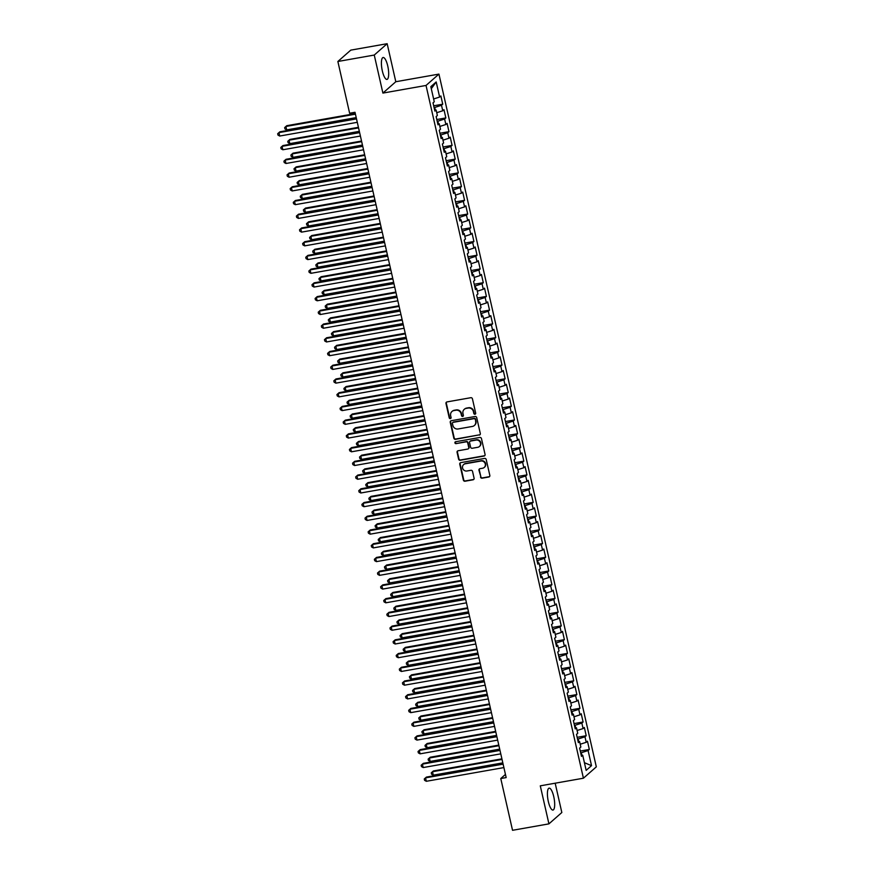 <?xml version="1.0" encoding="UTF-8"?>
<svg xmlns="http://www.w3.org/2000/svg" width="874" height="874" viewBox="0 0 874 874"><rect width="100%" height="100%" fill="white"/><g stroke="black" fill="none" stroke-linecap="round" stroke-linejoin="round"><path stroke-width="1.31" d="M474.964 414.243A0.983 0.929 -131.3 0 0 475.685 413.14L472.43 398.817A1.398 1.322 -131.3 0 0 470.802 397.703L446.985 401.92A1.398 1.322 -131.3 0 0 445.969 403.493L449.225 417.816A0.983 0.929 -131.3 0 0 450.798 418.384A0.983 0.929 -131.3 0 0 451.071 417.488L450.656 415.631A4.479 4.239 -131.3 0 1 453.901 410.572L455.889 410.223A4.479 4.239 -131.3 0 1 461.101 413.784L461.527 415.642A0.983 0.929 -131.3 0 0 463.1 416.21A0.983 0.929 -131.3 0 0 463.373 415.314L462.958 413.457A4.479 4.239 -131.3 0 1 466.213 408.398L468.191 408.049A4.479 4.239 -131.3 0 1 473.413 411.61L473.828 413.468A0.983 0.929 -131.3 0 0 474.964 414.243M464.411 409.196A4.479 4.239 -131.3 0 1 466.563 408.092L468.54 407.743A4.479 4.239 -131.3 0 1 473.752 411.304L474.178 413.162A0.983 0.929 -131.3 0 0 475.554 413.861M446.559 402.073A1.398 1.322 -131.3 0 0 446.319 403.187L449.575 417.51A0.983 0.929 -131.3 0 0 450.951 418.209M452.109 411.37A4.479 4.239 -131.3 0 1 454.251 410.267L456.239 409.917A4.479 4.239 -131.3 0 1 461.45 413.478L461.876 415.336A0.983 0.929 -131.3 0 0 463.253 416.035M553.766 796.717A11.133 3.146 80 0 0 549.101 788.151A11.133 3.146 80 0 0 548.326 801.502A11.133 3.146 80 0 0 552.98 810.067A11.133 3.146 80 0 0 553.766 796.717M387.761 66.063A11.133 3.146 80 0 0 383.107 57.498A11.133 3.146 80 0 0 382.32 70.849A11.133 3.146 80 0 0 386.985 79.414A11.133 3.146 80 0 0 387.761 66.063M480.503 477.084A1.398 1.322 -131.3 0 0 482.131 478.187L488.817 477.007A1.398 1.322 -131.3 0 0 489.833 475.434L486.217 459.527A1.398 1.322 -131.3 0 0 484.589 458.413L460.773 462.63A1.398 1.322 -131.3 0 0 459.757 464.203L463.373 480.11A1.398 1.322 -131.3 0 0 465.001 481.224L473.074 479.793A1.398 1.322 -131.3 0 0 474.09 478.209L472.539 471.403A1.398 1.322 -131.3 0 0 470.911 470.299L466.913 470.999A3.747 3.54 -131.3 0 1 463.624 464.586A3.747 3.54 -131.3 0 1 465.274 463.788L480.951 461.024A3.747 3.54 -131.3 0 1 484.24 467.437A3.747 3.54 -131.3 0 1 482.59 468.235L479.979 468.693A1.398 1.322 -131.3 0 0 478.963 470.278L480.853 476.767A1.398 1.322 -131.3 0 0 482.481 477.881L489.167 476.701A1.398 1.322 -131.3 0 0 489.593 476.548M506.166 777.587L355.008 112.287L349.622 113.238L337.867 61.486L374.258 55.051L382.899 93.081L426.031 85.455L583.417 778.21L540.285 785.835L548.927 823.865L512.535 830.3L500.769 778.537L506.166 777.587M479.291 435.099A1.398 1.322 -131.3 0 0 480.307 433.515L476.701 417.619A1.398 1.322 -131.3 0 0 475.074 416.505L451.257 420.711A1.398 1.322 -131.3 0 0 450.241 422.295L453.846 438.202A1.398 1.322 -131.3 0 0 455.485 439.316L479.64 434.793A1.398 1.322 -131.3 0 0 480.077 434.64M481.465 438.573L485.07 454.48A1.398 1.322 -131.3 0 1 484.054 456.053L460.237 460.27A1.398 1.322 -131.3 0 1 458.61 459.156L457.069 452.35A1.398 1.322 -131.3 0 1 458.085 450.766L467.743 449.061A1.398 1.322 -131.3 0 0 468.759 447.477L467.732 442.965A1.398 1.322 -131.3 0 0 466.104 441.851L456.053 443.631A0.983 0.929 -131.3 0 1 455.19 441.949A0.983 0.929 -131.3 0 1 455.616 441.741L479.826 437.459A1.398 1.322 -131.3 0 1 481.465 438.573M426.031 85.455L438.934 74.104L596.319 766.859L583.417 778.21M433.679 105.798L442.736 104.192L440.867 95.954L439.622 97.047L436.192 81.948L430.827 86.668L434.258 101.777L433.012 102.859L434.891 111.096L436.126 110.015L437.371 115.499L436.137 116.592L438.005 124.829L439.24 123.737L440.496 129.232L439.251 130.324L441.13 138.562L442.364 137.469L443.61 142.965L442.375 144.046L444.243 152.284L445.478 151.202L446.734 156.686L445.489 157.779L447.368 166.016L448.602 164.924L449.848 170.419L448.613 171.501L450.481 179.738L451.716 178.657L452.972 184.141L451.727 185.233L453.606 193.471L454.841 192.378L456.086 197.874L454.851 198.966L456.72 207.204L457.954 206.111L459.211 211.606L457.965 212.688L459.844 220.925L461.079 219.844L462.324 225.328L461.09 226.421L462.958 234.658L464.203 233.566L465.449 239.061L464.203 240.153L466.082 248.391L467.317 247.298L468.562 252.794L467.328 253.875L469.196 262.113L470.441 261.031L471.687 266.515L470.441 267.608L472.321 275.845L473.555 274.753L474.801 280.248L473.566 281.341L475.434 289.578L476.68 288.486L477.925 293.981L476.68 295.062L478.559 303.3L479.793 302.218L481.039 307.703L479.804 308.795L481.672 317.033L482.918 315.94L484.163 321.435L482.918 322.528L484.797 330.765L486.031 329.673L487.277 335.168L486.042 336.25L487.911 344.487L489.156 343.406L490.401 348.89L489.156 349.982L491.035 358.22L492.27 357.127L493.515 362.623L492.281 363.715L494.149 371.942L495.394 370.86L496.64 376.344L495.394 377.437L497.273 385.674L498.508 384.582L499.753 390.077L498.519 391.17L500.387 399.407L501.632 398.315L502.878 403.81L501.632 404.891L503.511 413.129L504.746 412.047L505.991 417.532L504.757 418.624L506.625 426.862L507.87 425.769L509.116 431.264L507.87 432.357L509.75 440.594L510.984 439.502L512.23 444.997L510.995 446.079L512.863 454.316L514.109 453.235L515.354 458.719L514.109 459.811L515.988 468.049L517.222 466.956L518.468 472.452L517.233 473.544L519.101 481.782L520.347 480.689L521.592 486.184L520.347 487.266L522.226 495.503L523.46 494.422L524.706 499.906L523.471 500.999L525.34 509.236L526.585 508.144L527.83 513.639L526.585 514.731L528.464 522.969L529.699 521.876L530.944 527.372L529.71 528.453L531.578 536.691L532.823 535.609L534.069 541.093L532.823 542.186L534.702 550.423L535.937 549.331L537.182 554.826L535.948 555.919L537.816 564.156L539.061 563.064L540.307 568.548L539.061 569.64L540.94 577.878L542.175 576.785L543.42 582.281L542.186 583.373L544.054 591.611L545.3 590.518L546.545 596.013L545.3 597.095L547.179 605.332L548.413 604.251L549.659 609.735L548.424 610.828L550.292 619.065L551.538 617.973L552.783 623.468L551.538 624.56L553.417 632.798L554.651 631.705L555.897 637.201L554.662 638.282L556.53 646.52L557.776 645.438L559.021 650.922L557.776 652.015L559.655 660.252L560.889 659.16L562.135 664.655L560.9 665.748L562.769 673.985L564.014 672.893L565.26 678.388L564.014 679.469L565.893 687.707L567.128 686.625L568.373 692.11L567.139 693.202L569.007 701.44L570.252 700.347L571.498 705.842L570.252 706.935L572.131 715.172L573.366 714.08L574.611 719.575L573.377 720.657L575.245 728.894L576.49 727.813L577.736 733.297L576.49 734.389L578.37 742.627L579.604 741.534L580.849 747.03L579.615 748.122L581.483 756.36L582.729 755.267L581.21 755.158M442.736 104.192L441.501 105.284L442.747 110.78L436.738 112.702M436.803 119.53L445.849 117.924L443.981 109.687L442.747 110.78M445.849 117.924L444.615 119.017L445.86 124.501L439.862 126.435M439.917 133.252L448.974 131.657L447.106 123.42L445.86 124.501M448.974 131.657L447.739 132.739L448.985 138.234L442.976 140.168M443.042 146.985L452.087 145.379L450.219 137.142L448.985 138.234M452.087 145.379L450.853 146.471L452.098 151.967L446.101 153.89M446.155 160.718L455.212 159.112L453.344 150.874L452.098 151.967M455.212 159.112L453.977 160.204L455.223 165.689L449.214 167.622M449.28 174.439L458.337 172.844L456.457 164.607L455.223 165.689M458.337 172.844L457.091 173.926L458.337 179.421L452.339 181.355M452.393 188.172L461.45 186.566L459.582 178.329L458.337 179.421M461.45 186.566L460.216 187.659L461.461 193.154L455.452 195.077M455.518 201.894L464.575 200.299L462.696 192.062L461.461 193.154M464.575 200.299L463.329 201.391L464.575 206.876L458.577 208.81M458.632 215.627L467.688 214.032L465.82 205.794L464.575 206.876M467.688 214.032L466.454 215.113L467.699 220.609L461.691 222.542M461.756 229.359L470.813 227.753L468.934 219.516L467.699 220.609M470.813 227.753L469.567 228.846L470.813 234.341L464.815 236.264M464.87 243.081L473.927 241.486L472.058 233.249L470.813 234.341M473.927 241.486L472.692 242.579L473.937 248.063L467.929 249.997M467.994 256.814L477.051 255.219L475.172 246.981L473.937 248.063M477.051 255.219L475.806 256.3L477.051 261.796L471.053 263.73M471.108 270.547L480.165 268.941L478.297 260.703L477.051 261.796M480.165 268.941L478.93 270.033L480.176 275.529L474.167 277.451M474.232 284.269L483.289 282.673L481.41 274.436L480.176 275.529M483.289 282.673L482.044 283.766L483.289 289.25L477.291 291.184M477.346 298.001L486.403 296.395L484.535 288.158L483.289 289.25M486.403 296.395L485.168 297.488L486.414 302.983L480.405 304.906M480.471 311.734L489.527 310.128L487.648 301.891L486.414 302.983M489.527 310.128L488.282 311.22L489.527 316.705L483.53 318.639M483.584 325.456L492.641 323.861L490.773 315.623L489.527 316.705M492.641 323.861L491.407 324.942L492.652 330.438L486.643 332.371M486.709 339.188L495.766 337.582L493.886 329.345L492.652 330.438M495.766 337.582L494.52 338.675L495.766 344.17L489.768 346.093M489.822 352.921L498.879 351.315L497.011 343.078L495.766 344.17M498.879 351.315L497.645 352.408L498.89 357.892L492.881 359.826M492.947 366.643L502.004 365.048L500.125 356.811L498.89 357.892M502.004 365.048L500.758 366.13L502.004 371.625L496.006 373.559M496.061 380.376L505.117 378.77L503.249 370.532L502.004 371.625M505.117 378.77L503.883 379.862L505.128 385.358L499.12 387.28M499.185 394.098L508.242 392.502L506.363 384.265L505.128 385.358M508.242 392.502L506.996 393.595L508.242 399.079L502.244 401.013M502.299 407.83L511.356 406.235L509.487 397.998L508.242 399.079M511.356 406.235L510.121 407.317L511.366 412.812L505.358 414.746M505.423 421.563L514.48 419.957L512.601 411.72L511.366 412.812M514.48 419.957L513.235 421.049L514.48 426.545L508.482 428.468M508.537 435.285L517.594 433.69L515.726 425.452L514.48 426.545M517.594 433.69L516.359 434.782L517.605 440.267L511.596 442.2M511.661 449.017L520.718 447.422L518.839 439.185L517.605 440.267M520.718 447.422L519.473 448.504L520.718 453.999L514.72 455.933M514.775 462.75L523.832 461.144L521.964 452.907L520.718 453.999M523.832 461.144L522.597 462.237L523.843 467.732L517.834 469.655M517.9 476.472L526.956 474.877L525.077 466.64L523.843 467.732M526.956 474.877L525.711 475.969L526.956 481.454L520.959 483.388M521.013 490.205L530.07 488.599L528.202 480.361L526.956 481.454M530.07 488.599L528.836 489.691L530.081 495.187L524.072 497.109M524.138 503.937L533.195 502.332L531.316 494.094L530.081 495.187M533.195 502.332L531.949 503.424L533.195 508.908L527.197 510.842M527.251 517.659L536.308 516.064L534.44 507.827L533.195 508.908M536.308 516.064L535.074 517.146L536.319 522.641L530.31 524.575M530.376 531.392L539.433 529.786L537.554 521.549L536.319 522.641M539.433 529.786L538.187 530.879L539.433 536.374L533.435 538.297M533.49 545.125L542.546 543.519L540.678 535.281L539.433 536.374M542.546 543.519L541.312 544.611L542.557 550.096L536.549 552.029M536.614 558.847L545.671 557.251L543.792 549.014L542.557 550.096M545.671 557.251L544.426 558.333L545.671 563.828L539.673 565.762M539.728 572.579L548.785 570.973L546.916 562.736L545.671 563.828M548.785 570.973L547.55 572.066L548.796 577.561L542.787 579.484M542.852 586.301L551.909 584.706L550.03 576.469L548.796 577.561M551.909 584.706L550.664 585.799L551.909 591.283L545.911 593.217M545.966 600.034L555.023 598.439L553.155 590.201L551.909 591.283M555.023 598.439L553.788 599.52L555.034 605.016L549.025 606.949M549.091 613.766L558.147 612.161L556.268 603.923L555.034 605.016M558.147 612.161L556.902 613.253L558.147 618.748L552.149 620.671M552.204 627.488L561.261 625.893L559.393 617.656L558.147 618.748M561.261 625.893L560.026 626.986L561.272 632.47L555.263 634.404M555.329 641.221L564.386 639.626L562.506 631.389L561.272 632.47M564.386 639.626L563.14 640.708L564.386 646.203L558.388 648.137M558.442 654.954L567.499 653.348L565.631 645.11L564.386 646.203M567.499 653.348L566.265 654.44L567.51 659.936L561.501 661.858M561.567 668.676L570.624 667.081L568.745 658.843L567.51 659.936M570.624 667.081L569.378 668.173L570.624 673.657L564.626 675.591M564.68 682.408L573.737 680.802L571.869 672.576L570.624 673.657M573.737 680.802L572.503 681.895L573.748 687.39L567.739 689.313M567.805 696.141L576.862 694.535L574.983 686.298L573.748 687.39M576.862 694.535L575.616 695.628L576.862 701.112L570.864 703.046M570.919 709.863L579.975 708.268L578.107 700.03L576.862 701.112M579.975 708.268L578.741 709.349L579.986 714.845L573.978 716.778M574.043 723.596L583.1 721.99L581.221 713.752L579.986 714.845M583.1 721.99L581.855 723.082L583.1 728.577L577.102 730.5M577.157 737.328L586.214 735.722L584.345 727.485L583.1 728.577M586.214 735.722L584.979 736.815L586.225 742.299L580.216 744.233M580.281 751.05L589.338 749.455L587.459 741.218L586.225 742.299M589.338 749.455L588.093 750.537L591.523 765.646L586.159 770.365L582.729 755.267M579.604 741.534L578.096 741.436M581.876 755.212L581.308 752.722L580.686 752.831M588.093 750.537L581.308 752.722M591.523 765.646L584.411 762.707M576.49 727.813L574.972 727.703M578.752 741.48L578.195 738.989L577.561 739.098M584.979 736.815L578.195 738.989M573.366 714.08L571.858 713.971M575.638 727.747L575.07 725.267L574.447 725.376M581.855 723.082L575.07 725.267M570.252 700.347L568.734 700.249M572.514 714.025L571.957 711.534L571.323 711.644M578.741 709.349L571.957 711.534M567.128 686.625L565.62 686.516M569.4 700.293L568.832 697.802L568.209 697.911M575.616 695.628L568.832 697.802M564.014 672.893L562.495 672.794M566.276 686.56L565.718 684.08L565.085 684.189M572.503 681.895L565.718 684.08M560.889 659.16L559.382 659.062M563.162 672.838L562.594 670.347L561.971 670.456M569.378 668.173L562.594 670.347M557.776 645.438L556.257 645.329M560.037 659.105L559.48 656.614L558.847 656.735M566.265 654.44L559.48 656.614M554.651 631.705L553.144 631.607M556.924 645.373L556.356 642.893L555.733 643.002M563.14 640.708L556.356 642.893M551.538 617.973L550.019 617.874M553.799 631.651L553.242 629.16L552.608 629.269M560.026 626.986L553.242 629.16M548.413 604.251L546.906 604.142M550.686 617.918L550.117 615.438L549.495 615.547M556.902 613.253L550.117 615.438M545.3 590.518L543.781 590.42M547.561 604.185L547.004 601.705L546.37 601.815M553.788 599.52L547.004 601.705M542.175 576.785L540.667 576.687M544.447 590.463L543.879 587.973L543.257 588.082M550.664 585.799L543.879 587.973M539.061 563.064L537.543 562.954M541.323 576.731L540.766 574.251L540.132 574.36M547.55 572.066L540.766 574.251M535.937 549.331L534.429 549.233M538.209 562.998L537.641 560.518L537.018 560.627M544.426 558.333L537.641 560.518M532.823 535.609L531.305 535.5M535.085 549.276L534.527 546.785L533.894 546.895M541.312 544.611L534.527 546.785M529.699 521.876L528.191 521.767M531.971 535.543L531.403 533.064L530.78 533.173M538.187 530.879L531.403 533.064M526.585 508.144L525.066 508.045M528.846 521.822L528.289 519.331L527.656 519.44M535.074 517.146L528.289 519.331M523.46 494.422L521.953 494.313M525.733 508.089L525.165 505.598L524.542 505.707M531.949 503.424L525.165 505.598M520.347 480.689L518.828 480.58M522.608 494.356L522.051 491.876L521.417 491.986M528.836 489.691L522.051 491.876M517.222 466.956L515.715 466.858M519.495 480.634L518.927 478.144L518.304 478.253M525.711 475.969L518.927 478.144M514.109 453.235L512.59 453.125M516.37 466.902L515.813 464.411L515.179 464.531M522.597 462.237L515.813 464.411M510.984 439.502L509.476 439.404M513.257 453.169L512.688 450.689L512.066 450.798M519.473 448.504L512.688 450.689M507.87 425.769L506.352 425.671M510.132 439.447L509.575 436.956L508.941 437.066M516.359 434.782L509.575 436.956M504.746 412.047L503.238 411.938M507.018 425.714L506.45 423.234L505.827 423.344M513.235 421.049L506.45 423.234M501.632 398.315L500.114 398.216M503.894 411.982L503.326 409.502L502.703 409.611M510.121 407.317L503.326 409.502M498.508 384.582L497 384.484M500.78 398.26L500.212 395.769L499.589 395.878M506.996 393.595L500.212 395.769M495.394 370.86L493.876 370.751M497.656 384.527L497.088 382.047L496.465 382.156M503.883 379.862L497.088 382.047M492.27 357.127L490.762 357.029M494.542 370.794L493.974 368.315L493.351 368.424M500.758 366.13L493.974 368.315M489.156 343.406L487.637 343.296M491.417 357.073L490.849 354.582L490.227 354.691M497.645 352.408L490.849 354.582M486.031 329.673L484.524 329.564M488.304 343.34L487.736 340.86L487.113 340.969M494.52 338.675L487.736 340.86M482.918 315.94L481.399 315.842M485.179 329.618L484.611 327.127L483.988 327.237M491.407 324.942L484.611 327.127M479.793 302.218L478.286 302.109M482.066 315.885L481.498 313.395L480.875 313.504M488.282 311.22L481.498 313.395M476.68 288.486L475.161 288.376M478.941 302.153L478.373 299.673L477.75 299.782M485.168 297.488L478.373 299.673M473.555 274.753L472.047 274.654M475.827 288.431L475.259 285.94L474.637 286.049M482.044 283.766L475.259 285.94M470.441 261.031L468.923 260.922M472.703 274.698L472.135 272.207L471.512 272.327M478.93 270.033L472.135 272.207M467.317 247.298L465.809 247.2M469.589 260.965L469.021 258.486L468.398 258.595M475.806 256.3L469.021 258.486M464.203 233.566L462.685 233.467M466.465 247.244L465.897 244.753L465.274 244.862M472.692 242.579L465.897 244.753M461.079 219.844L459.571 219.735M463.351 233.511L462.783 231.031L462.16 231.14M469.567 228.846L462.783 231.031M457.954 206.111L456.447 206.013M460.227 219.778L459.658 217.298L459.036 217.407M466.454 215.113L459.658 217.298M454.841 192.378L453.333 192.28M457.113 206.056L456.545 203.566L455.922 203.675M463.329 201.391L456.545 203.566M451.716 178.657L450.208 178.547M453.988 192.324L453.42 189.844L452.798 189.953M460.216 187.659L453.42 189.844M448.602 164.924L447.095 164.825M450.875 178.591L450.307 176.111L449.684 176.22M457.091 173.926L450.307 176.111M445.478 151.202L443.97 151.093M447.75 164.869L447.182 162.378L446.559 162.488M453.977 160.204L447.182 162.378M442.364 137.469L440.857 137.36M444.637 151.136L444.068 148.656L443.446 148.766M450.853 146.471L444.068 148.656M439.24 123.737L437.732 123.638M441.512 137.415L440.944 134.924L440.321 135.033M447.739 132.739L440.944 134.924M436.126 110.015L434.618 109.906M438.398 123.682L437.83 121.191L437.208 121.3M444.615 119.017L437.83 121.191M435.274 109.949L434.706 107.469L434.083 107.578M441.501 105.284L434.706 107.469M505.445 774.43L500.769 778.537M548.927 823.865L561.829 812.514L555.176 783.202M382.899 93.081L395.802 81.73L387.16 43.7L374.258 55.051M387.16 43.7L350.769 50.135L337.867 61.486M395.802 81.73L438.934 74.104M436.192 81.948L431.297 88.733M439.622 97.047L433.624 98.98M450.82 420.875A1.398 1.322 -131.3 0 0 450.591 421.989L454.196 437.896A1.398 1.322 -131.3 0 0 455.835 439.01L479.64 434.793M475.183 419.433A0.983 0.929 -131.3 0 0 474.047 418.646L453.136 422.35A0.983 0.929 -131.3 0 0 452.426 423.453L452.874 425.409A4.479 4.239 -131.3 0 0 458.085 428.97L472.375 426.446A4.479 4.239 -131.3 0 0 475.631 421.377L475.532 419.127A0.983 0.929 -131.3 0 0 474.396 418.34L474.047 418.646M452.896 422.426A0.983 0.929 -131.3 0 1 453.486 422.033L474.396 418.34M474.527 425.343A4.479 4.239 -131.3 0 0 475.98 421.071L475.631 421.377M475.532 419.127L475.98 421.071M457.648 450.929A1.398 1.322 -131.3 0 0 457.419 452.044L458.959 458.85A1.398 1.322 -131.3 0 0 460.587 459.964L484.404 455.747A1.398 1.322 -131.3 0 0 484.83 455.594M468.519 448.591A1.398 1.322 -131.3 0 0 469.109 447.171L468.082 442.659A1.398 1.322 -131.3 0 0 466.454 441.545L456.053 443.631M455.376 441.818A0.983 0.929 -131.3 0 0 456.392 443.326M477.761 447.291A3.747 3.54 -131.3 0 0 480.154 442.146A3.747 3.54 -131.3 0 0 476.122 440.081L470.605 441.053A1.398 1.322 -131.3 0 0 469.589 442.637L470.605 447.149A1.398 1.322 -131.3 0 0 472.244 448.264L477.761 447.291M479.586 446.341A3.747 3.54 -131.3 0 0 476.472 439.775L476.122 440.081M470.168 441.217A1.398 1.322 -131.3 0 1 470.955 440.747L476.472 439.775M479.542 468.846A1.398 1.322 -131.3 0 0 479.313 469.972L480.853 476.767M484.414 467.284A3.747 3.54 -131.3 0 0 481.301 460.718L480.951 461.024M463.799 464.433A3.747 3.54 -131.3 0 1 465.623 463.482L481.301 460.718M460.347 462.783A1.398 1.322 -131.3 0 0 460.106 463.897L463.723 479.804A1.398 1.322 -131.3 0 0 465.35 480.918L473.424 479.487A1.398 1.322 -131.3 0 0 473.85 479.334M355.303 113.587L286.781 125.703L285.907 126.468L286.694 129.898L356.221 117.608M355.445 114.177L285.907 126.468L284.651 127.582L284.968 128.948L286.694 129.898M356.373 118.296L279.811 131.832L278.937 132.608L356.516 118.886M279.713 136.038L277.987 135.088L277.681 133.711L278.937 132.608L279.713 136.038L357.291 122.316M358.427 127.309L289.906 139.425L289.032 140.201L289.807 143.631L359.345 131.34M358.558 127.899L289.032 140.201L287.775 141.304L288.081 142.68L289.807 143.631M361.541 141.042L293.019 153.158L292.145 153.922L292.932 157.353L362.459 145.062M361.683 141.632L292.145 153.922L290.889 155.037L291.206 156.413L292.932 157.353M359.498 132.029L282.925 145.565L282.051 146.329L359.629 132.619M282.837 149.76L281.111 148.809L280.794 147.444L282.051 146.329L282.837 149.76L360.416 136.049M362.612 145.75L286.049 159.297L285.175 160.062L362.754 146.34M285.951 163.493L284.225 162.542L283.919 161.166L285.175 160.062L285.951 163.493L363.529 149.782M364.666 154.774L296.144 166.89L295.27 167.655L296.046 171.085L365.583 158.795M364.797 155.364L295.27 167.655L294.014 168.758L294.32 170.135L296.046 171.085M367.779 168.496L299.258 180.612L298.384 181.388L299.17 184.818L368.697 172.517M367.921 169.086L298.384 181.388L297.127 182.491L297.444 183.868L299.17 184.818M365.736 159.483L289.163 173.019L288.289 173.795L365.867 160.073M289.076 177.225L287.349 176.275L287.033 174.898L288.289 173.795L289.076 177.225L366.654 163.504M368.85 173.216L292.287 186.752L291.413 187.517L368.992 173.806M292.189 190.947L290.463 189.997L290.157 188.631L291.413 187.517L292.189 190.947L369.768 177.236M370.904 182.229L302.382 194.345L301.508 195.11L302.284 198.54L371.821 186.249M371.035 182.819L301.508 195.11L300.252 196.224L300.558 197.59L302.284 198.54M371.974 186.938L295.401 200.485L294.527 201.249L372.106 187.528M295.314 204.68L293.588 203.729L293.271 202.353L294.527 201.249L295.314 204.68L372.892 190.969M374.017 195.962L305.496 208.078L304.622 208.842L305.408 212.273L374.935 199.982M374.159 196.552L304.622 208.842L303.365 209.946L303.682 211.322L305.408 212.273M375.088 200.67L298.526 214.206L297.652 214.971L375.23 201.26M298.427 218.413L296.701 217.462L296.395 216.086L297.652 214.971L298.427 218.413L376.006 204.691M377.142 209.684L308.62 221.799L307.746 222.575L308.522 226.005L378.06 213.704M377.273 210.273L307.746 222.575L306.49 223.678L306.796 225.055L308.522 226.005M380.256 223.416L311.734 235.532L310.86 236.297L311.647 239.727L381.173 227.437M380.398 224.006L310.86 236.297L309.604 237.411L309.92 238.777L311.647 239.727M383.38 237.149L314.858 249.265L313.984 250.03L314.76 253.46L384.298 241.169M383.511 237.739L313.984 250.03L312.728 251.133L313.034 252.51L314.76 253.46M386.494 250.871L317.972 262.987L317.098 263.751L317.885 267.193L387.411 254.891M386.636 251.461L317.098 263.751L315.842 264.866L316.159 266.242L317.885 267.193M389.618 264.603L321.097 276.719L320.223 277.484L320.998 280.915L390.536 268.624M389.749 265.193L320.223 277.484L318.966 278.598L319.272 279.964L320.998 280.915M392.732 278.336L324.21 290.452L323.336 291.217L324.123 294.647L393.65 282.357M392.874 278.915L323.336 291.217L322.08 292.32L322.397 293.697L324.123 294.647M395.856 292.058L327.335 304.174L326.461 304.939L327.237 308.38L396.774 296.078M395.988 292.648L326.461 304.939L325.204 306.053L325.51 307.429L327.237 308.38M398.97 305.791L330.448 317.907L329.574 318.671L330.361 322.102L399.888 309.811M399.112 306.381L329.574 318.671L328.318 319.786L328.635 321.151L330.361 322.102M402.095 319.513L333.573 331.628L332.699 332.404L333.475 335.834L403.012 323.544M402.226 320.103L332.699 332.404L331.443 333.507L331.749 334.884L333.475 335.834M405.208 333.245L336.687 345.361L335.813 346.126L336.599 349.556L406.126 337.266M405.35 333.835L335.813 346.126L334.556 347.24L334.873 348.617L336.599 349.556M408.333 346.978L339.811 359.094L338.937 359.859L339.713 363.289L409.251 350.998M408.464 347.568L338.937 359.859L337.681 360.962L337.987 362.339L339.713 363.289M411.446 360.7L342.925 372.816L342.051 373.591L342.837 377.022L412.364 364.72M411.588 361.29L342.051 373.591L340.794 374.695L341.111 376.071L342.837 377.022M414.571 374.433L346.049 386.548L345.175 387.313L345.951 390.744L415.489 378.453M414.702 375.022L345.175 387.313L343.919 388.427L344.225 389.793L345.951 390.744M417.685 388.165L349.163 400.281L348.289 401.046L349.076 404.476L418.602 392.186M417.827 388.755L348.289 401.046L347.033 402.149L347.349 403.526L349.076 404.476M420.809 401.887L352.288 414.003L351.414 414.779L352.189 418.209L421.727 405.907M420.94 402.477L351.414 414.779L350.157 415.882L350.463 417.259L352.189 418.209M423.923 415.62L355.401 427.736L354.527 428.5L355.314 431.931L424.84 419.64M424.065 416.21L354.527 428.5L353.271 429.615L353.588 430.98L355.314 431.931M427.047 429.353L358.526 441.468L357.652 442.233L358.427 445.664L427.965 433.373M427.178 429.942L357.652 442.233L356.395 443.337L356.701 444.713L358.427 445.664M430.161 443.074L361.639 455.19L360.765 455.955L361.552 459.396L431.079 447.095M430.303 443.664L360.765 455.955L359.509 457.069L359.826 458.446L361.552 459.396M433.286 456.807L364.764 468.923L363.89 469.688L364.666 473.118L434.203 460.827M433.417 457.397L363.89 469.688L362.634 470.802L362.939 472.168L364.666 473.118M436.399 470.54L367.878 482.656L367.004 483.42L367.79 486.851L437.317 474.56M436.541 471.119L367.004 483.42L365.747 484.524L366.064 485.9L367.79 486.851M439.524 484.262L371.002 496.377L370.128 497.142L370.904 500.584L440.441 488.282M439.655 484.852L370.128 497.142L368.872 498.256L369.178 499.633L370.904 500.584M442.637 497.994L374.116 510.11L373.242 510.875L374.028 514.305L443.555 502.015M442.779 498.584L373.242 510.875L371.985 511.989L372.302 513.355L374.028 514.305M445.762 511.716L377.24 523.832L376.366 524.608L377.142 528.038L446.68 515.747M445.893 512.306L376.366 524.608L375.11 525.711L375.416 527.088L377.142 528.038M448.875 525.449L380.354 537.565L379.48 538.329L380.266 541.76L449.793 529.469M449.017 526.039L379.48 538.329L378.224 539.444L378.54 540.82L380.266 541.76M452 539.182L383.478 551.297L382.604 552.062L383.38 555.493L452.918 543.202M452.131 539.771L382.604 552.062L381.348 553.176L381.654 554.542L383.38 555.493M455.114 552.903L386.592 565.019L385.718 565.795L386.505 569.225L456.031 556.935M455.256 553.493L385.718 565.795L384.462 566.898L384.779 568.275L386.505 569.225M458.238 566.636L389.717 578.752L388.843 579.517L389.618 582.947L459.156 570.656M458.369 567.226L388.843 579.517L387.586 580.631L387.892 581.997L389.618 582.947M461.352 580.369L392.83 592.485L391.956 593.249L392.743 596.68L462.27 584.389M461.494 580.959L391.956 593.249L390.7 594.353L391.017 595.729L392.743 596.68M464.476 594.091L395.955 606.206L395.081 606.982L395.856 610.413L465.394 598.111M464.607 594.681L395.081 606.982L393.824 608.086L394.13 609.462L395.856 610.413M467.59 607.823L399.068 619.939L398.194 620.704L398.981 624.134L468.508 611.844M467.732 608.413L398.194 620.704L396.938 621.818L397.255 623.184L398.981 624.134M470.715 621.556L402.193 633.672L401.319 634.437L402.095 637.867L471.632 625.576M470.846 622.146L401.319 634.437L400.063 635.54L400.368 636.917L402.095 637.867M473.828 635.278L405.307 647.394L404.433 648.158L405.219 651.6L474.746 639.298M473.97 635.868L404.433 648.158L403.176 649.273L403.493 650.649L405.219 651.6M476.953 649.011L408.431 661.126L407.557 661.891L408.333 665.322L477.87 653.031M477.084 649.601L407.557 661.891L406.301 663.005L406.607 664.371L408.333 665.322M480.077 662.743L411.545 674.859L410.671 675.624L411.457 679.054L480.984 666.764M480.208 663.322L410.671 675.624L409.414 676.727L409.731 678.104L411.457 679.054M483.191 676.465L414.669 688.581L413.795 689.346L414.571 692.787L484.109 680.485M483.322 677.055L413.795 689.346L412.539 690.46L412.845 691.837L414.571 692.787M486.315 690.198L417.783 702.314L416.909 703.078L417.696 706.509L487.222 694.218M486.447 690.788L416.909 703.078L415.653 704.193L415.969 705.558L417.696 706.509M489.429 703.931L420.907 716.035L420.033 716.811L420.809 720.242L490.347 707.951M489.56 704.51L420.033 716.811L418.777 717.915L419.083 719.291L420.809 720.242M378.213 214.403L301.639 227.939L300.765 228.704L378.344 214.993M301.552 232.134L299.826 231.184L299.509 229.818L300.765 228.704L301.552 232.134L379.13 218.424M381.326 228.125L304.764 241.672L303.89 242.437L381.468 228.715M304.665 245.867L302.939 244.917L302.633 243.54L303.89 242.437L304.665 245.867L382.244 232.145M384.451 241.858L307.877 255.394L307.003 256.158L384.582 242.448M307.79 259.6L306.064 258.649L305.747 257.273L307.003 256.158L307.79 259.6L385.368 245.878M387.564 255.59L311.002 269.126L310.128 269.891L387.706 256.18M310.904 273.322L309.178 272.371L308.872 271.006L310.128 269.891L310.904 273.322L388.482 259.611M390.689 269.312L314.116 282.848L313.242 283.624L390.82 269.902M314.028 287.054L312.302 286.104L311.985 284.727L313.242 283.624L314.028 287.054L391.607 273.333M393.803 283.045L317.24 296.581L316.366 297.346L393.945 283.635M317.142 300.787L315.416 299.837L315.11 298.46L316.366 297.346L317.142 300.787L394.72 287.065M396.927 296.778L320.354 310.314L319.48 311.078L397.058 297.357M320.266 314.509L318.54 313.558L318.223 312.193L319.48 311.078L320.266 314.509L397.845 300.798M400.041 310.499L323.478 324.036L322.604 324.811L400.183 311.089M323.38 328.242L321.654 327.291L321.348 325.915L322.604 324.811L323.38 328.242L400.958 314.52M403.165 324.232L326.592 337.768L325.718 338.533L403.296 324.822M326.505 341.963L324.778 341.013L324.462 339.647L325.718 338.533L326.505 341.963L404.083 328.253M406.279 337.965L329.716 351.501L328.843 352.266L406.421 338.544M329.618 355.696L327.892 354.746L327.586 353.369L328.843 352.266L329.618 355.696L407.197 341.985M409.403 351.687L332.83 365.223L331.956 365.998L409.535 352.277M332.743 369.429L331.017 368.478L330.7 367.102L331.956 365.998L332.743 369.429L410.321 355.707M412.517 365.419L335.955 378.955L335.081 379.72L412.659 366.009M335.856 383.151L334.13 382.2L333.824 380.835L335.081 379.72L335.856 383.151L413.435 369.44M415.642 379.141L339.068 392.688L338.194 393.453L415.773 379.731M338.981 396.883L337.255 395.933L336.938 394.556L338.194 393.453L338.981 396.883L416.559 383.173M418.755 392.874L342.193 406.41L341.319 407.175L418.897 393.464M342.095 410.616L340.368 409.666L340.062 408.289L341.319 407.175L342.095 410.616L419.673 396.894M421.88 406.607L345.306 420.143L344.432 420.907L422.011 407.197M345.219 424.338L343.493 423.387L343.176 422.022L344.432 420.907L345.219 424.338L422.798 410.627M424.993 420.328L348.431 433.875L347.557 434.64L425.135 420.918M348.333 438.071L346.607 437.12L346.301 435.744L347.557 434.64L348.333 438.071L425.911 424.349M428.118 434.061L351.545 447.597L350.671 448.362L428.249 434.651M351.457 451.803L349.731 450.853L349.414 449.476L350.671 448.362L351.457 451.803L429.036 438.082M431.232 447.794L354.669 461.33L353.795 462.095L431.374 448.384M354.571 465.525L352.845 464.575L352.539 463.209L353.795 462.095L354.571 465.525L432.149 451.814M434.356 461.516L357.783 475.063L356.909 475.827L434.487 462.106M357.695 479.258L355.969 478.307L355.652 476.931L356.909 475.827L357.695 479.258L435.274 465.536M437.47 475.248L360.907 488.784L360.033 489.549L437.612 475.838M360.809 492.991L359.083 492.04L358.777 490.664L360.033 489.549L360.809 492.991L438.387 479.269M440.594 488.981L364.021 502.517L363.147 503.282L440.725 489.571M363.934 506.712L362.207 505.762L361.891 504.396L363.147 503.282L363.934 506.712L441.512 493.002M443.708 502.703L367.146 516.239L366.272 517.015L443.85 503.293M367.047 520.445L365.321 519.495L365.015 518.118L366.272 517.015L367.047 520.445L444.626 506.723M446.833 516.436L370.259 529.972L369.385 530.736L446.964 517.026M370.172 534.167L368.446 533.216L368.129 531.851L369.385 530.736L370.172 534.167L447.75 520.456M449.946 530.168L373.384 543.704L372.51 544.469L450.088 530.747M373.285 547.9L371.559 546.949L371.253 545.573L372.51 544.469L373.285 547.9L450.864 534.189M453.071 543.89L376.497 557.426L375.623 558.202L453.202 544.48M376.41 561.632L374.684 560.682L374.367 559.305L375.623 558.202L376.41 561.632L453.988 547.911M456.184 557.623L379.622 571.159L378.748 571.924L456.326 558.213M379.524 575.354L377.797 574.404L377.492 573.038L378.748 571.924L379.524 575.354L457.102 561.643M459.309 571.345L382.736 584.892L381.862 585.656L459.44 571.935M382.648 589.087L380.922 588.136L380.605 586.76L381.862 585.656L382.648 589.087L460.227 575.376M462.422 585.077L385.86 598.614L384.986 599.389L462.565 585.667M385.762 602.82L384.036 601.869L383.73 600.493L384.986 599.389L385.762 602.82L463.34 589.098M465.547 598.81L388.974 612.346L388.1 613.111L465.678 599.4M388.886 616.541L387.16 615.591L386.843 614.225L388.1 613.111L388.886 616.541L466.465 602.831M468.672 612.532L392.098 626.079L391.224 626.844L468.803 613.122M392 630.274L390.274 629.324L389.968 627.947L391.224 626.844L392 630.274L469.578 616.552M471.785 626.265L395.212 639.801L394.338 640.566L471.916 626.855M395.124 644.007L393.398 643.056L393.082 641.68L394.338 640.566L395.124 644.007L472.703 630.285M474.91 639.997L398.336 653.534L397.462 654.298L475.041 640.587M398.238 657.729L396.512 656.778L396.206 655.413L397.462 654.298L398.238 657.729L475.817 644.018M478.023 653.719L401.45 667.266L400.576 668.031L478.154 654.309M401.363 671.461L399.637 670.511L399.32 669.134L400.576 668.031L401.363 671.461L478.941 657.74M481.148 667.452L404.575 680.988L403.701 681.753L481.279 668.042M404.476 685.194L402.75 684.244L402.444 682.867L403.701 681.753L404.476 685.194L482.055 671.472M484.262 681.185L407.688 694.721L406.814 695.486L484.393 681.775M407.601 698.916L405.875 697.965L405.558 696.6L406.814 695.486L407.601 698.916L485.179 685.205M487.386 694.906L410.813 708.443L409.939 709.218L487.517 695.496M410.714 712.649L408.988 711.698L408.682 710.322L409.939 709.218L410.714 712.649L488.293 698.927M490.5 708.639L413.926 722.175L413.052 722.94L490.631 709.229M413.839 726.37L412.113 725.431L411.796 724.054L413.052 722.94L413.839 726.37L491.417 712.66M492.554 717.652L424.021 729.768L423.147 730.533L423.934 733.963L493.46 721.673M492.685 718.242L423.147 730.533L421.891 731.647L422.208 733.024L423.934 733.963M493.624 722.372L417.051 735.908L416.177 736.673L493.755 722.951M416.953 740.103L415.226 739.153L414.921 737.776L416.177 736.673L416.953 740.103L494.531 726.392M495.667 731.385L427.146 743.501L426.272 744.266L427.047 747.696L496.585 735.405M495.798 731.975L426.272 744.266L425.015 745.38L425.321 746.746L427.047 747.696M496.738 736.094L420.165 749.63L419.291 750.405L496.869 736.684M420.077 753.836L418.351 752.885L418.034 751.509L419.291 750.405L420.077 753.836L497.656 740.114M498.792 745.107L430.259 757.223L429.385 757.998L430.172 761.429L499.699 749.138M498.923 745.697L429.385 757.998L428.129 759.102L428.446 760.478L430.172 761.429M499.862 749.826L423.289 763.363L422.415 764.127L499.994 750.416M423.191 767.558L421.465 766.607L421.159 765.242L422.415 764.127L423.191 767.558L500.769 753.847M501.905 758.84L433.384 770.955L432.51 771.72L433.286 775.151L502.823 762.86M502.037 759.43L432.51 771.72L431.253 772.835L431.559 774.2L433.286 775.151M502.976 763.548L426.403 777.095L425.529 777.86L503.107 764.138M426.315 781.29L424.589 780.34L424.272 778.963L425.529 777.86L426.315 781.29L503.894 767.58"/></g></svg>
